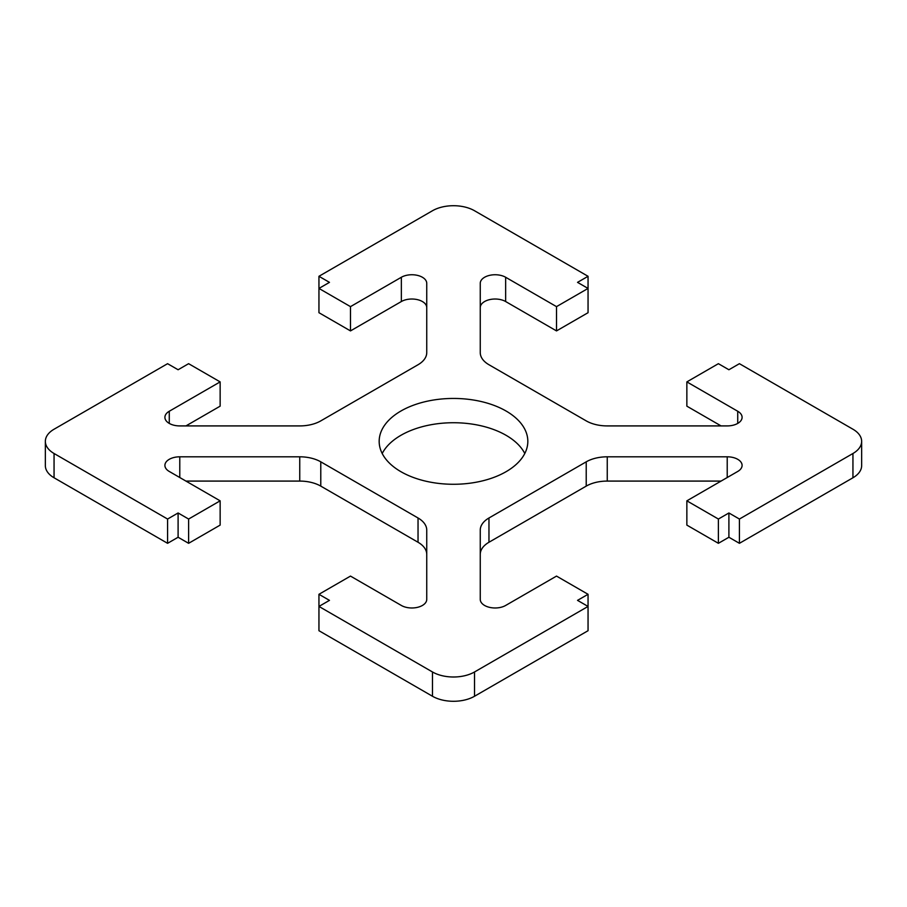 <?xml version="1.0" encoding="UTF-8"?>
<svg xmlns="http://www.w3.org/2000/svg" width="907" height="907" viewBox="0 0 907 907"><rect width="100%" height="100%" fill="white"/><g stroke="black" fill="none" stroke-linecap="round" stroke-linejoin="round"><path stroke-width="1.36" d="M318.947 594.3L318.947 630.705L432.48 696.259A29.727 17.165 180 0 0 474.52 696.259L588.053 630.705L588.053 606.432L474.52 671.974A29.727 17.165 180 0 1 432.48 671.974L318.947 606.432L329.468 600.366L318.947 594.3L350.487 576.092L401.359 605.468A14.863 8.582 0 0 0 417.56 607.327A14.863 8.582 0 0 0 426.743 599.391L426.743 530.13A29.727 17.165 0 0 0 418.036 517.988L320.783 461.833A29.727 17.165 0 0 0 299.752 456.811L179.779 456.811A14.863 8.582 0 0 0 164.904 465.393A14.863 8.582 0 0 0 169.269 471.459L220.14 500.834L188.611 519.042L178.101 512.977L167.58 519.042L54.057 453.5A29.727 17.165 180 0 1 45.35 441.358A29.727 17.165 180 0 1 54.057 429.226L167.58 363.684L178.101 369.75L188.611 363.684L220.14 381.892L169.269 411.256A14.863 8.582 0 0 0 164.904 417.333A14.863 8.582 0 0 0 179.779 425.916L299.752 425.916A29.727 17.165 0 0 0 320.783 420.882L418.036 364.739A29.727 17.165 0 0 0 426.743 352.596L426.743 283.324A14.863 8.582 0 0 0 417.56 275.399A14.863 8.582 0 0 0 401.359 277.259L350.487 306.634L318.947 288.426L329.468 282.36L318.947 276.295L432.48 210.741A29.727 17.165 180 0 1 474.52 210.741L588.053 276.295L577.532 282.36L588.053 288.426L556.513 306.634L505.641 277.259A14.863 8.582 0 0 0 489.44 275.399A14.863 8.582 0 0 0 480.257 283.324L480.257 352.596A29.727 17.165 0 0 0 488.964 364.739L586.217 420.882A29.727 17.165 0 0 0 607.248 425.916L727.221 425.916A14.863 8.582 0 0 0 742.096 417.333A14.863 8.582 0 0 0 737.731 411.256L686.86 381.892L718.389 363.684L728.899 369.75L739.42 363.684L852.943 429.226A29.727 17.165 180 0 1 861.65 441.358A29.727 17.165 180 0 1 852.943 453.5L739.42 519.042L728.899 512.977L718.389 519.042L686.86 500.834L737.731 471.459A14.863 8.582 0 0 0 742.096 465.393A14.863 8.582 0 0 0 727.221 456.811L607.248 456.811A29.727 17.165 0 0 0 586.217 461.833L488.964 517.988A29.727 17.165 0 0 0 480.257 530.13L480.257 599.391A14.863 8.582 0 0 0 489.44 607.327A14.863 8.582 0 0 0 505.641 605.468L556.513 576.092L588.053 594.3L577.532 600.366L588.053 606.432L588.053 594.3M721.065 425.916L686.86 406.166L686.86 381.892M861.65 441.358L861.65 465.642A29.727 17.165 180 0 1 852.943 477.774L739.42 543.316L739.42 519.042M739.42 543.316L728.899 537.25L728.899 512.977M728.899 537.25L718.389 543.316L718.389 519.042M718.389 543.316L686.86 525.108L686.86 500.834M721.065 481.084L607.248 481.084A29.727 17.165 0 0 0 586.217 486.118L488.964 542.261A29.727 17.165 0 0 0 480.257 554.404M426.743 554.404A29.727 17.165 0 0 0 418.036 542.261L320.783 486.118A29.727 17.165 0 0 0 299.752 481.084L185.935 481.084M400.939 471.708A74.329 42.912 0 0 0 481.946 481.005A74.329 42.912 0 0 0 527.829 441.358A74.329 42.912 0 0 0 453.5 398.445A74.329 42.912 0 0 0 379.171 441.358A74.329 42.912 0 0 0 400.939 471.708M524.79 453.5A74.329 42.912 0 0 0 453.5 422.73A74.329 42.912 0 0 0 382.21 453.5M188.611 519.042L188.611 543.316L220.14 525.108L220.14 500.834M188.611 543.316L178.101 537.25L178.101 512.977M178.101 537.25L167.58 543.316L167.58 519.042M167.58 543.316L54.057 477.774A29.727 17.165 180 0 1 45.35 465.642L45.35 441.358M185.935 425.916L220.14 406.166L220.14 381.892M426.743 307.609A14.863 8.582 0 0 0 417.56 299.673A14.863 8.582 0 0 0 401.359 301.532L350.487 330.908L350.487 306.634M350.487 330.908L318.947 312.7L318.947 276.295M556.513 306.634L556.513 330.908L588.053 312.7L588.053 276.295M556.513 330.908L505.641 301.532A14.863 8.582 0 0 0 489.44 299.673A14.863 8.582 0 0 0 480.257 307.609M737.731 423.399L737.731 411.256M852.943 477.774L852.943 453.5M727.221 477.536L727.221 456.811M607.248 481.084L607.248 456.811M586.217 486.118L586.217 461.833M488.964 542.261L488.964 517.988M474.52 696.259L474.52 671.974M432.48 696.259L432.48 671.974M418.036 542.261L418.036 517.988M320.783 486.118L320.783 461.833M299.752 456.811L299.752 481.084M179.779 477.536L179.779 456.811M54.057 477.774L54.057 453.5M169.269 423.399L169.269 411.256M401.359 301.532L401.359 277.259M505.641 301.532L505.641 277.259"/></g></svg>
